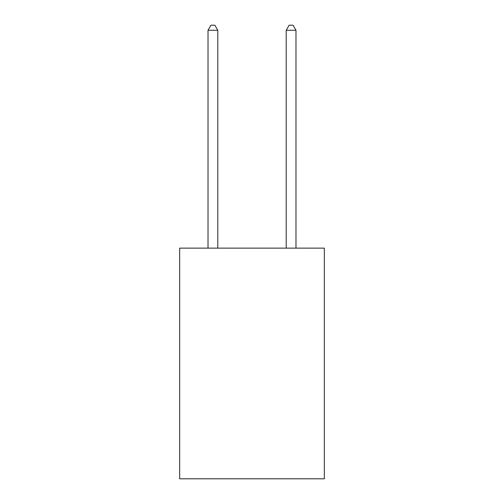 <?xml version="1.0" encoding="UTF-8"?>
<svg xmlns="http://www.w3.org/2000/svg" width="504" height="504" viewBox="0 0 504 504"><rect width="100%" height="100%" fill="white"/><g stroke="black" fill="none" stroke-linecap="round" stroke-linejoin="round"><path stroke-width="0.76" d="M324.33 248.132L324.33 478.8L179.67 478.8L179.67 248.132L324.33 248.132M217.791 248.132L217.791 30.284L208.013 30.284L208.013 248.132M208.013 30.284L210.949 25.2L214.855 25.2L217.791 30.284M295.987 248.132L295.987 30.284L286.209 30.284L286.209 248.132M286.209 30.284L289.145 25.2L293.051 25.2L295.987 30.284"/></g></svg>
